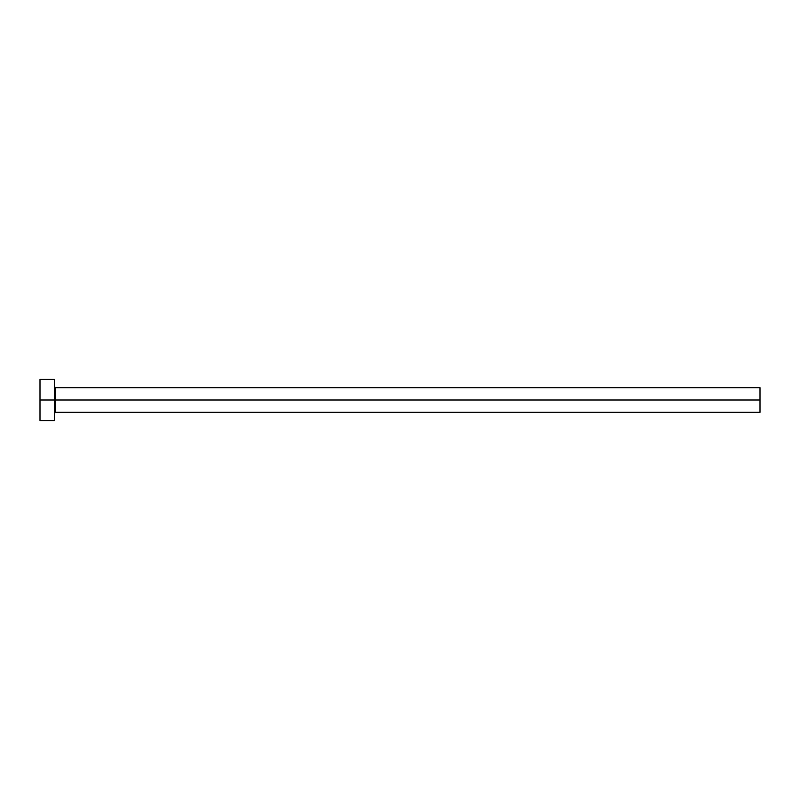 <?xml version="1.0" encoding="UTF-8"?>
<svg xmlns="http://www.w3.org/2000/svg" width="800" height="800" viewBox="0 0 800 800"><rect width="100%" height="100%" fill="white"/><g stroke="black" fill="none" stroke-linecap="round" stroke-linejoin="round"><path stroke-width="1.2" d="M40 420.57L40 379.43L40 400L760 400L760 412.34L760 400L55.43 400L55.43 387.66L55.43 400L40 400L40 420.57L54.4 420.57L54.4 379.43L54.4 420.57M54.4 413.37L55.43 412.34L55.43 400L55.43 412.34L760 412.34M760 400L760 387.66L760 400M760 387.66L55.43 387.66L54.4 386.63M40 379.43L54.4 379.43"/></g></svg>
